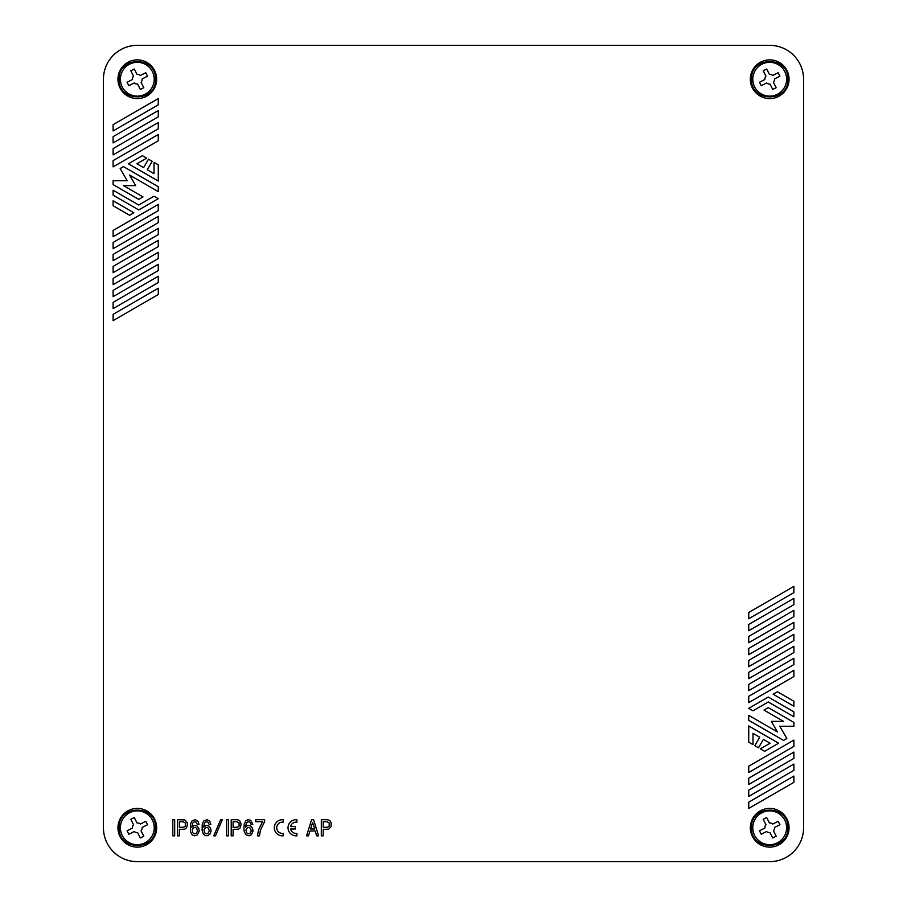 <?xml version="1.0" encoding="UTF-8"?>
<svg xmlns="http://www.w3.org/2000/svg" width="907" height="907" viewBox="0 0 907 907"><rect width="100%" height="100%" fill="white"/><g stroke="black" fill="none" stroke-linecap="round" stroke-linejoin="round"><path stroke-width="1.36" d="M803.568 827.774A33.876 33.876 0 0 1 769.692 861.65L137.308 861.65A33.876 33.876 0 0 1 103.432 827.774L103.432 79.226A33.876 33.876 0 0 1 137.308 45.35L769.692 45.35A33.876 33.876 0 0 1 803.568 79.226L803.568 827.774M156.662 79.226A19.364 19.364 0 0 0 137.308 59.873A19.364 19.364 0 0 0 117.944 79.226A19.364 19.364 0 0 0 137.308 98.591A19.364 19.364 0 0 0 156.662 79.226M750.338 827.774A19.364 19.364 0 0 0 769.692 847.127A19.364 19.364 0 0 0 789.056 827.774A19.364 19.364 0 0 0 769.692 808.409A19.364 19.364 0 0 0 750.338 827.774M156.662 827.774A19.364 19.364 0 0 0 137.308 808.409A19.364 19.364 0 0 0 117.944 827.774A19.364 19.364 0 0 0 137.308 847.127A19.364 19.364 0 0 0 156.662 827.774M750.338 79.226A19.364 19.364 0 0 0 769.692 98.591A19.364 19.364 0 0 0 789.056 79.226A19.364 19.364 0 0 0 769.692 59.873A19.364 19.364 0 0 0 750.338 79.226M773.138 694.229L793.897 706.213L793.897 701.281L777.412 691.758L773.138 694.229M312.586 822.524L310.523 828.987L314.808 828.987L312.586 822.524M748.729 630.716L793.897 604.64L793.897 598.371L748.729 624.447L748.729 630.716M113.103 284.662L158.272 258.586L158.272 252.316L113.103 278.392L113.103 284.662M113.103 308.629L158.272 282.553L158.272 276.284L113.103 302.36L113.103 308.629M331.1 826.56L328.697 829.179L323.209 829.383L323.209 835.835L321.327 835.835L321.327 819.701L327.325 819.701L329.729 820.518L331.1 822.524L331.1 826.56M326.815 821.719L323.209 821.719L323.209 827.365L327.835 827.161L329.207 826.164L329.207 822.932L326.815 821.719M174.677 835.835L172.795 835.835L172.795 819.701L174.677 819.701L174.677 835.835M748.729 672.382L748.729 678.651L793.897 652.575L793.897 646.294L748.729 672.382M213.757 835.835L215.481 835.835L222.328 819.701L220.616 819.701L213.757 835.835M192.171 834.825L190.447 831.606L190.447 823.941L192.171 820.71L195.424 819.701L197.998 821.323L199.018 824.338L197.307 824.338L196.105 822.127L194.223 821.719L192.511 823.341L191.819 827.161L194.393 825.347L196.966 825.96L198.848 828.579L199.189 831.402L196.966 835.234L194.393 835.835L192.171 834.825M194.393 833.816L196.105 833.42L197.477 831.197L196.796 828.374L195.254 827.365L193.531 827.774L192.171 829.996L192.851 832.819L194.393 833.816M158.272 122.547L158.272 128.828L113.103 154.904L113.103 148.635L158.272 122.547M793.897 770.349L793.897 764.079L748.729 790.156L748.729 796.425L793.897 770.349M158.272 240.332L113.103 266.409L113.103 272.69L158.272 246.602L158.272 240.332M158.272 98.591L158.272 104.861L113.103 130.937L113.103 124.667L158.272 98.591M748.729 636.431L748.729 642.7L793.897 616.624L793.897 610.354L748.729 636.431M228.473 819.701L228.473 835.835L226.591 835.835L226.591 819.701L228.473 819.701M158.272 228.349L113.103 254.425L113.103 260.706L158.272 234.618L158.272 228.349M793.897 776.063L748.729 802.139L748.729 808.409L793.897 782.333L793.897 776.063M113.103 166.888L158.272 140.812L158.272 134.531L113.103 160.618L113.103 166.888M748.729 708.322L752.991 710.793L768.252 701.984L793.897 716.779L793.897 711.848L768.252 697.052L748.729 708.322M748.729 660.398L748.729 666.668L793.897 640.591L793.897 634.31L748.729 660.398M252.645 828.579L252.985 831.402L251.273 834.825L249.04 835.835L245.956 834.825L244.244 831.606L243.904 828.579L244.244 823.941L245.956 820.71L248.008 819.701L250.751 820.313L252.815 824.338L251.103 824.338L249.901 822.127L248.008 821.719L246.296 823.341L245.616 827.161L247.328 825.551L249.04 825.347L251.273 826.356L252.645 828.579M248.189 833.816L249.901 833.42L251.273 831.197L250.581 828.374L249.04 827.365L247.328 827.774L245.956 829.996L246.647 832.819L248.189 833.816M764.59 751.325L760.315 748.853L770.088 743.218L763.388 739.352L758.513 747.81L754.805 745.667L759.692 737.21L752.991 733.344L752.991 744.624L748.729 742.153L748.729 725.951L778.637 743.218L764.59 751.325M154.009 162.376L154.009 173.656L147.308 169.79L152.195 161.333L148.487 159.19L143.612 167.648L136.912 163.782L146.685 158.147L142.41 155.675L128.363 163.782L158.272 181.049L158.272 164.847L154.009 162.376M748.729 772.469L793.897 746.382L793.897 740.112L748.729 766.188L748.729 772.469M203.474 834.225L202.102 830.393L202.284 823.941L203.996 820.71L207.25 819.701L209.823 821.323L210.843 824.338L209.132 824.338L207.93 822.127L206.048 821.719L204.336 823.341L203.644 827.161L206.218 825.347L208.791 825.96L210.673 828.579L211.025 831.402L209.823 834.225L207.93 835.642L205.367 835.642L203.474 834.225M206.218 833.816L207.93 833.42L209.302 831.197L208.621 828.374L207.079 827.365L205.367 827.774L203.996 829.996L204.676 832.819L206.218 833.816M793.897 658.278L748.729 684.366L748.729 690.635L793.897 664.559L793.897 658.278M113.103 195.152L138.748 209.948L158.272 198.678L154.009 196.207L138.748 205.016L113.103 190.221L113.103 195.152M113.103 200.787L113.103 205.719L129.588 215.242L133.862 212.771L113.103 200.787M113.103 180.754L113.103 184.575L138.748 199.381L143.011 196.91L123.488 185.64L135.687 185.64L129.588 175.062L158.272 191.626L158.272 186.695L123.488 166.605L120.166 168.521L127.229 180.754L113.103 180.754M748.729 696.338L748.729 702.619L793.897 676.531L793.897 670.262L748.729 696.338M793.897 758.365L793.897 752.096L748.729 778.172L748.729 784.453L793.897 758.365M777.412 731.938L748.729 715.374L748.729 720.305L783.512 740.395L786.834 738.479L779.771 726.246L793.897 726.246L793.897 722.426L768.252 707.619L763.989 710.09L783.512 721.36L771.313 721.36L777.412 731.938M158.272 204.381L158.272 210.662L113.103 236.738L113.103 230.469L158.272 204.381M158.272 216.365L113.103 242.441L113.103 248.722L158.272 222.634L158.272 216.365M295.297 828.987L290.58 828.987A5.646 5.646 0 0 0 296.101 833.42L296.906 833.42L296.906 835.835L296.101 835.835A8.061 8.061 0 0 1 288.029 827.774A8.061 8.061 0 0 1 296.101 819.701L296.906 819.701L296.906 822.127L296.101 822.127A5.646 5.646 0 0 0 290.58 826.56L295.297 826.56L295.297 828.987M158.272 264.3L113.103 290.376L113.103 296.646L158.272 270.569L158.272 264.3M793.897 622.338L748.729 648.414L748.729 654.684L793.897 628.608L793.897 622.338M187.364 825.155L186.513 827.774L184.79 829.179L179.314 829.383L179.314 835.835L177.421 835.835L177.421 819.701L184.79 819.905L187.193 822.524L187.364 825.155M182.908 821.719L179.314 821.719L179.314 827.365L183.94 827.161L185.311 826.164L185.311 822.932L182.908 821.719M240.298 827.774L238.586 829.179L233.099 829.383L233.099 835.835L231.217 835.835L231.217 819.701L237.215 819.701L239.618 820.518L241.16 823.941L240.298 827.774M236.704 821.719L233.099 821.719L233.099 827.365L237.725 827.161L239.097 826.164L239.097 822.932L236.704 821.719M793.897 586.387L748.729 612.463L748.729 618.744L793.897 592.656L793.897 586.387M257.441 835.835L259.493 835.835L260.354 830.393L264.64 821.515L264.64 819.701L255.729 819.701L255.729 821.719L262.588 821.719L258.642 829.588L257.441 835.835M113.103 142.921L158.272 116.844L158.272 110.575L113.103 136.651L113.103 142.921M113.103 314.344L113.103 320.613L158.272 294.537L158.272 288.256L113.103 314.344M283.188 822.127L283.188 819.701L282.383 819.701A8.061 8.061 0 0 0 274.322 827.774A8.061 8.061 0 0 0 282.383 835.835L283.188 835.835L283.188 833.42L282.383 833.42A5.646 5.646 0 0 1 276.737 827.774A5.646 5.646 0 0 1 282.383 822.127L283.188 822.127M316.702 835.835L318.584 835.835L313.607 819.701L311.555 819.701L306.589 835.835L308.471 835.835L310.013 830.993L315.16 830.993L316.702 835.835M766.619 831.515A4.841 4.841 0 0 0 769.986 832.603L772.73 837.989L776.177 836.231L773.433 830.846A4.841 4.841 0 0 0 774.521 827.479L779.918 824.735L778.161 821.288L772.764 824.032A4.841 4.841 0 0 0 769.408 822.944L766.664 817.547L763.206 819.304L765.962 824.701A4.841 4.841 0 0 0 764.862 828.057L759.476 830.812L761.234 834.259L766.619 831.515M134.236 82.968A4.841 4.841 0 0 0 137.592 84.056L140.336 89.453L143.794 87.696L141.038 82.299A4.841 4.841 0 0 0 142.138 78.943L147.524 76.188L145.766 72.741L140.381 75.485A4.841 4.841 0 0 0 137.014 74.397L134.27 69.011L130.823 70.769L133.567 76.154A4.841 4.841 0 0 0 132.479 79.521L127.082 82.265L128.839 85.712L134.236 82.968M766.619 82.968A4.841 4.841 0 0 0 769.986 84.056L772.73 89.453L776.177 87.696L773.433 82.299A4.841 4.841 0 0 0 774.521 78.943L779.918 76.188L778.161 72.741L772.764 75.485A4.841 4.841 0 0 0 769.408 74.397L766.664 69.011L763.206 70.769L765.962 76.154A4.841 4.841 0 0 0 764.862 79.521L759.476 82.265L761.234 85.712L766.619 82.968M134.236 831.515A4.841 4.841 0 0 0 137.592 832.603L140.336 837.989L143.794 836.231L141.038 830.846A4.841 4.841 0 0 0 142.138 827.479L147.524 824.735L145.766 821.288L140.381 824.032A4.841 4.841 0 0 0 137.014 822.944L134.27 817.547L130.823 819.304L133.567 824.701A4.841 4.841 0 0 0 132.479 828.057L127.082 830.812L128.839 834.259L134.236 831.515M752.787 827.774A16.916 16.916 0 0 0 769.692 844.678A16.916 16.916 0 0 0 786.607 827.774A16.916 16.916 0 0 0 769.692 810.858A16.916 16.916 0 0 0 752.787 827.774L751.495 827.774C750.372 804.282 789.022 804.294 787.9 827.774C789.022 851.254 750.372 851.254 751.495 827.774M120.393 79.226A16.916 16.916 0 0 0 137.308 96.142A16.916 16.916 0 0 0 154.213 79.226A16.916 16.916 0 0 0 137.308 62.322A16.916 16.916 0 0 0 120.393 79.226L119.1 79.226C117.978 55.746 156.628 55.746 155.505 79.226C156.628 102.706 117.978 102.718 119.1 79.226M752.787 79.226A16.916 16.916 0 0 0 769.692 96.142A16.916 16.916 0 0 0 786.607 79.226A16.916 16.916 0 0 0 769.692 62.322A16.916 16.916 0 0 0 752.787 79.226L751.495 79.226C750.372 55.746 789.022 55.746 787.9 79.226C789.022 102.706 750.372 102.718 751.495 79.226M120.393 827.774A16.916 16.916 0 0 0 137.308 844.678A16.916 16.916 0 0 0 154.213 827.774A16.916 16.916 0 0 0 137.308 810.858A16.916 16.916 0 0 0 120.393 827.774L119.1 827.774C117.978 804.282 156.628 804.294 155.505 827.774C156.628 851.254 117.978 851.254 119.1 827.774"/></g></svg>
